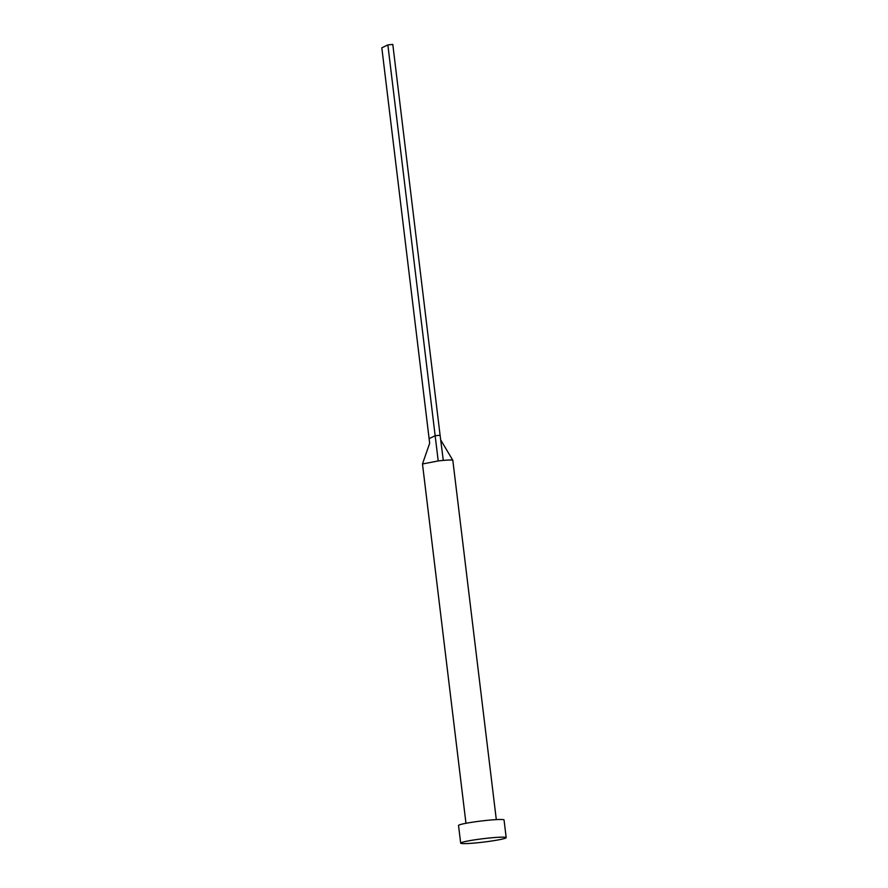 <?xml version="1.0" encoding="UTF-8"?>
<svg xmlns="http://www.w3.org/2000/svg" width="888" height="888" viewBox="0 0 888 888"><rect width="100%" height="100%" fill="white"/><g stroke="black" fill="none" stroke-linecap="round" stroke-linejoin="round"><path stroke-width="1.33" d="M465.967 823.298L422.488 463.991L438.217 460.939A15.285 1.143 -6.9 0 1 440.803 460.65A15.285 1.143 -6.9 0 1 443.301 460.406A15.285 1.143 -6.9 0 1 452.813 460.284A15.285 1.143 -6.9 0 1 452.825 460.317L496.303 819.624M460.672 843.134L458.53 825.485A22.922 1.721 -6.9 0 1 486.014 820.468A22.922 1.721 -6.9 0 1 504.051 819.979L506.182 837.628A22.922 1.721 -6.9 0 1 478.699 842.645A22.922 1.721 -6.9 0 1 460.672 843.134A22.922 1.721 -6.9 0 1 488.156 838.128A22.922 1.721 -6.9 0 1 506.182 837.628M438.217 460.939L435.153 435.753L440.093 435.242L443.301 460.406M429.592 442.79L429.115 438.639L435.153 435.753L387.856 44.911L392.796 44.4L440.093 435.242M429.115 438.639L381.818 47.808L387.856 44.911M452.813 460.284L440.692 439.915M422.488 463.947L429.648 443.323"/></g></svg>
